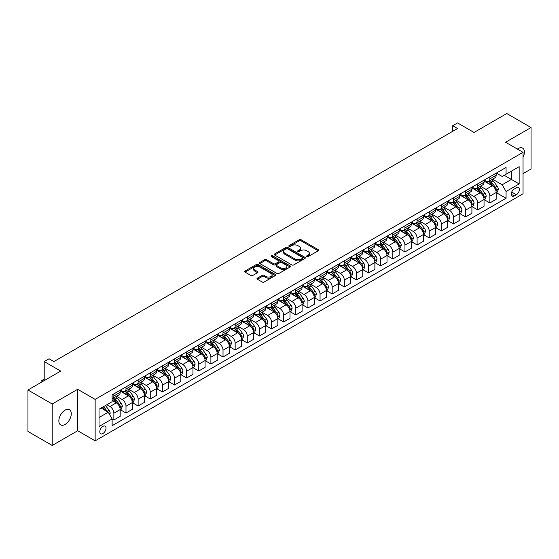 <?xml version="1.0" encoding="UTF-8"?>
<svg xmlns="http://www.w3.org/2000/svg" width="559" height="559" viewBox="0 0 559 559"><rect width="100%" height="100%" fill="white"/><g stroke="black" fill="none" stroke-linecap="round" stroke-linejoin="round"><path stroke-width="0.84" d="M306.793 256.602A0.943 0.545 0 0 0 308.128 256.602L318.246 250.76A1.349 0.776 0 0 0 318.637 250.208A1.349 0.776 0 0 0 318.246 249.663L301.105 239.762A1.349 0.776 0 0 0 299.198 239.762L289.08 245.604A0.943 0.545 0 0 0 288.8 245.988A0.943 0.545 0 0 0 289.08 246.379A0.943 0.545 0 0 0 290.414 246.379L291.721 245.618A4.311 2.488 0 0 1 297.814 245.618L299.247 246.442A4.311 2.488 0 0 1 300.504 248.203A4.311 2.488 0 0 1 299.247 249.964L297.933 250.718A0.943 0.545 0 0 0 297.661 251.103A0.943 0.545 0 0 0 297.933 251.487A0.943 0.545 0 0 0 299.268 251.487L300.581 250.732A4.311 2.488 0 0 1 306.674 250.732L308.1 251.557A4.311 2.488 0 0 1 309.365 253.318A4.311 2.488 0 0 1 308.1 255.079L306.793 255.833A0.943 0.545 0 0 0 306.514 256.218A0.943 0.545 0 0 0 306.793 256.602L306.793 255.833M65.061 424.477A8.783 5.073 120 0 0 70.804 416.741A8.783 5.073 120 0 0 69.456 409.705A8.783 5.073 120 0 0 65.061 410.138A8.783 5.073 120 0 0 59.324 417.873A8.783 5.073 120 0 0 60.672 424.917A8.783 5.073 120 0 0 65.061 424.477M523.042 157.372A8.783 5.073 120 0 0 522.581 148.093A8.783 5.073 120 0 0 518.193 148.526A8.783 5.073 120 0 0 517.375 149.064M102.905 433.553A4.388 2.536 120 0 0 105.777 429.682A4.388 2.536 120 0 0 105.099 426.168A4.388 2.536 120 0 0 102.905 426.384A4.388 2.536 120 0 0 100.04 430.255A4.388 2.536 120 0 0 100.711 433.77A4.388 2.536 120 0 0 102.905 433.553M257.385 278.144A1.349 0.776 0 0 0 256.993 278.696A1.349 0.776 0 0 0 257.385 279.241L262.199 282.022A1.349 0.776 0 0 0 264.1 282.022L275.342 275.531A1.349 0.776 0 0 0 275.734 274.986A1.349 0.776 0 0 0 275.342 274.434L258.195 264.533A1.349 0.776 0 0 0 256.288 264.533L245.052 271.024A1.349 0.776 0 0 0 244.66 271.576A1.349 0.776 0 0 0 245.052 272.121L250.865 275.475A1.349 0.776 0 0 0 252.766 275.475L257.573 272.701A1.349 0.776 0 0 0 257.972 272.149A1.349 0.776 0 0 0 257.573 271.604L254.694 269.941A3.606 2.082 0 0 1 253.639 268.467A3.606 2.082 0 0 1 255.861 266.545A3.606 2.082 0 0 1 259.788 266.999L271.08 273.512A3.606 2.082 0 0 1 272.135 274.986A3.606 2.082 0 0 1 269.906 276.908A3.606 2.082 0 0 1 265.979 276.453L264.1 275.37A1.349 0.776 0 0 0 262.199 275.37L257.385 278.144L257.385 279.241M523.042 173.625L531.05 169L531.05 127.543L506.789 113.54L474.046 132.448L457.548 122.924L452.699 125.726L457.548 128.528L53.909 361.568L49.052 358.766L44.203 361.568L44.203 380.616M52.211 404.003L52.211 445.46L77.68 430.751L77.68 389.302L52.211 404.003L27.95 390L60.7 371.092L44.203 361.568M77.68 389.302L95.142 399.385L523.042 152.334L523.042 193.791L95.142 440.834L95.142 399.385M531.05 127.543L505.581 142.252L523.042 152.334M291.819 264.924A1.349 0.776 0 0 0 293.72 264.924L304.962 258.433A1.349 0.776 0 0 0 305.354 257.881A1.349 0.776 0 0 0 304.962 257.336L287.815 247.434A1.349 0.776 0 0 0 285.908 247.434L274.672 253.926A1.349 0.776 0 0 0 274.28 254.471A1.349 0.776 0 0 0 274.672 255.023L291.819 264.924M271.765 256.805A0.943 0.545 0 0 1 272.722 256.937L272.722 255.819L290.149 265.881A1.349 0.776 0 0 1 290.547 266.433A1.349 0.776 0 0 1 290.149 266.985L278.913 273.47A1.349 0.776 0 0 1 277.005 273.47L259.865 263.575L264.673 260.815L264.673 259.697L259.865 262.471A1.349 0.776 0 0 0 259.467 263.023A1.349 0.776 0 0 0 259.865 263.575L259.865 262.471M264.673 260.815A1.349 0.776 0 0 1 266.58 260.815L266.58 259.697A1.349 0.776 0 0 0 264.673 259.697M266.58 259.697L273.533 263.708A1.349 0.776 0 0 0 275.433 263.708L278.627 261.871A1.349 0.776 0 0 0 279.018 261.319A1.349 0.776 0 0 0 278.627 260.767L271.388 256.588A0.943 0.545 0 0 1 271.108 256.204A0.943 0.545 0 0 1 271.695 255.701A0.943 0.545 0 0 1 272.722 255.819M52.211 445.46L27.95 431.457L27.95 390M516.348 187.796L514.217 189.026A4.255 2.453 120 0 0 511.436 192.778A4.255 2.453 120 0 0 512.086 196.188A4.255 2.453 120 0 0 514.217 195.971L516.348 194.742A4.255 2.453 120 0 0 519.129 190.996A4.255 2.453 120 0 0 518.479 187.586A4.255 2.453 120 0 0 516.348 187.796M496.315 173.087L502.185 176.476L506.063 174.24L506.063 167.462L112.121 394.899L112.121 401.676L99.027 409.244L99.027 426.496L112.121 418.936L112.121 425.713L506.063 198.27L506.063 191.492L502.185 184.77L492.535 179.201M506.063 174.24L519.164 166.673L519.164 183.932L506.063 191.492M77.68 430.751L95.142 440.834M452.699 125.726L452.699 131.33M504.218 175.302L511.401 179.446L511.401 171.159L519.164 166.673M502.185 184.77L511.401 179.446L519.164 183.932M99.027 417.531L108.243 412.214L101.06 408.063M112.121 418.991L113.868 419.998L113.868 413.22A5.492 3.172 -120 0 0 109.99 406.498L106.881 404.702M113.868 419.998L120.178 416.357L120.178 409.579A5.492 3.172 -120 0 0 116.293 402.857L112.121 400.447M120.325 409.719L125.999 412.996L125.999 406.218A5.492 3.172 -120 0 0 122.121 399.496L116.545 396.275M125.999 412.996L132.308 409.356L132.308 402.578A5.492 3.172 -120 0 0 128.423 395.856L120.178 391.09M132.448 402.718L138.129 405.995L138.129 399.217A5.492 3.172 -120 0 0 134.244 392.495L128.675 389.274M138.129 405.995L144.432 402.354L144.432 395.576A5.492 3.172 -120 0 0 140.554 388.847L132.308 384.089M144.578 395.716L150.259 398.993L150.259 392.208A5.492 3.172 -120 0 0 146.374 385.486L140.805 382.272M150.259 398.993L156.562 395.346L156.562 388.568A5.492 3.172 -120 0 0 152.684 381.846L144.432 377.087M156.709 388.708L162.383 391.985L162.383 385.207A5.492 3.172 -120 0 0 158.504 378.485L152.928 375.271M162.383 391.985L168.692 388.344L168.692 381.566A5.492 3.172 -120 0 0 164.807 374.844L156.562 370.086M168.839 381.706L174.513 384.983L174.513 378.205A5.492 3.172 -120 0 0 170.635 371.483L165.059 368.269M174.513 384.983L180.823 381.343L180.823 374.565A5.492 3.172 -120 0 0 176.937 367.843L168.692 363.084M180.969 374.705L186.643 377.982L186.643 371.204A5.492 3.172 -120 0 0 182.758 364.482L177.189 361.268M186.643 377.982L192.953 374.341L192.953 367.563A5.492 3.172 -120 0 0 189.068 360.841L180.823 356.076M193.093 367.703L198.773 370.98L198.773 364.202A5.492 3.172 -120 0 0 194.888 357.481L189.319 354.259M198.773 370.98L205.076 367.34L205.076 360.562A5.492 3.172 -120 0 0 201.198 353.84L192.953 349.075M205.223 360.702L210.897 363.979L210.897 357.201A5.492 3.172 -120 0 0 207.019 350.479L201.443 347.258M210.897 363.979L217.206 360.338L217.206 353.561A5.492 3.172 -120 0 0 213.328 346.839L205.076 342.073M217.353 353.7L223.027 356.977L223.027 350.2A5.492 3.172 -120 0 0 219.149 343.478L213.573 340.256M223.027 356.977L229.337 353.337L229.337 346.559A5.492 3.172 -120 0 0 225.452 339.83L217.206 335.072M229.483 346.699L235.157 349.976L235.157 343.191A5.492 3.172 -120 0 0 231.279 336.469L225.703 333.255M235.157 349.976L241.467 346.328L241.467 339.551A5.492 3.172 -120 0 0 237.582 332.829L229.337 328.07M241.607 339.69L247.288 342.967L247.288 336.19A5.492 3.172 -120 0 0 243.403 329.468L237.834 326.253M247.288 342.967L253.59 339.327L253.59 332.549A5.492 3.172 -120 0 0 249.712 325.827L241.467 321.069M253.737 332.689L259.418 335.966L259.418 329.188A5.492 3.172 -120 0 0 255.533 322.466L249.964 319.252M259.418 335.966L265.721 332.326L265.721 325.548A5.492 3.172 -120 0 0 261.843 318.826L253.59 314.067M265.867 325.687L271.541 328.965L271.541 322.187A5.492 3.172 -120 0 0 267.663 315.465L262.087 312.25M271.541 328.965L277.851 325.324L277.851 318.546A5.492 3.172 -120 0 0 273.966 311.824L265.721 307.059M277.998 318.686L283.672 321.963L283.672 315.185A5.492 3.172 -120 0 0 279.793 308.463L274.217 305.242M283.672 321.963L289.981 318.323L289.981 311.545A5.492 3.172 -120 0 0 286.096 304.823L277.851 300.057M290.128 311.684L295.802 314.962L295.802 308.184A5.492 3.172 -120 0 0 291.917 301.462L286.348 298.24M295.802 314.962L302.105 311.321L302.105 304.543A5.492 3.172 -120 0 0 298.226 297.821L289.981 293.056M302.251 304.683L307.932 307.96L307.932 301.182A5.492 3.172 -120 0 0 304.047 294.46L298.478 291.239M307.932 307.96L314.235 304.32L314.235 297.542A5.492 3.172 -120 0 0 310.357 290.813L302.105 286.054M314.382 297.681L320.055 300.959L320.055 294.181A5.492 3.172 -120 0 0 316.177 287.452L310.601 284.238M320.055 300.959L326.365 297.311L326.365 290.533A5.492 3.172 -120 0 0 322.487 283.811L314.235 279.053M326.512 290.673L332.186 293.95L332.186 287.172A5.492 3.172 -120 0 0 328.308 280.45L322.732 277.236M332.186 293.95L338.495 290.31L338.495 283.532A5.492 3.172 -120 0 0 334.61 276.81L326.365 272.051M338.642 283.672L344.316 286.949L344.316 280.171A5.492 3.172 -120 0 0 340.438 273.449L334.862 270.235M344.316 286.949L350.626 283.308L350.626 276.53A5.492 3.172 -120 0 0 346.741 269.808L338.495 265.05M350.766 276.67L356.446 279.947L356.446 273.169A5.492 3.172 -120 0 0 352.561 266.447L346.992 263.233M356.446 279.947L362.749 276.307L362.749 269.529A5.492 3.172 -120 0 0 358.871 262.807L350.626 258.041M362.896 269.669L368.577 272.946L368.577 266.168A5.492 3.172 -120 0 0 364.692 259.446L359.123 256.225M368.577 272.946L374.879 269.305L374.879 262.527A5.492 3.172 -120 0 0 371.001 255.805L362.749 251.04M375.026 262.667L380.7 265.944L380.7 259.166A5.492 3.172 -120 0 0 376.822 252.444L371.246 249.223M380.7 265.944L387.01 262.304L387.01 255.526A5.492 3.172 -120 0 0 383.125 248.804L374.879 244.038M387.156 255.666L392.83 258.943L392.83 252.165A5.492 3.172 -120 0 0 388.952 245.443L383.376 242.222M392.83 258.943L399.14 255.302L399.14 248.524A5.492 3.172 -120 0 0 395.255 241.795L387.01 237.037M399.287 248.664L404.961 251.941L404.961 245.163A5.492 3.172 -120 0 0 401.076 238.434L395.506 235.22M404.961 251.941L411.263 248.294L411.263 241.516A5.492 3.172 -120 0 0 407.385 234.794L399.14 230.035M411.41 241.656L417.091 244.933L417.091 238.155A5.492 3.172 -120 0 0 413.206 231.433L407.637 228.219M417.091 244.933L423.394 241.292L423.394 234.514A5.492 3.172 -120 0 0 419.516 227.792L411.263 223.034M423.54 234.654L429.214 237.931L429.214 231.153A5.492 3.172 -120 0 0 425.336 224.432L419.76 221.217M429.214 237.931L435.524 234.291L435.524 227.513A5.492 3.172 -120 0 0 431.646 220.791L423.394 216.033M435.671 227.653L441.344 230.93L441.344 224.152A5.492 3.172 -120 0 0 437.466 217.43L431.89 214.216M441.344 230.93L447.654 227.289L447.654 220.512A5.492 3.172 -120 0 0 443.769 213.79L435.524 209.024M447.801 220.651L453.475 223.928L453.475 217.151A5.492 3.172 -120 0 0 449.597 210.429L444.021 207.207M453.475 223.928L459.784 220.288L459.784 213.51A5.492 3.172 -120 0 0 455.899 206.788L447.654 202.023M459.924 213.65L465.605 216.927L465.605 210.149A5.492 3.172 -120 0 0 461.72 203.427L456.151 200.206M465.605 216.927L471.908 213.286L471.908 206.509A5.492 3.172 -120 0 0 468.03 199.787L459.784 195.021M472.055 206.648L477.735 209.925L477.735 203.148A5.492 3.172 -120 0 0 473.85 196.426L468.281 193.204M477.735 209.925L484.038 206.285L484.038 199.507A5.492 3.172 -120 0 0 480.16 192.778L471.908 188.02M484.185 199.647L489.859 202.924L489.859 196.146A5.492 3.172 -120 0 0 485.981 189.417L480.405 186.203M489.859 202.924L496.168 199.283L496.168 192.499A5.492 3.172 -120 0 0 492.283 185.777L484.038 181.018M484.185 180.096L485.981 181.13A5.492 3.172 -120 0 0 488.727 181.402A5.492 3.172 -120 0 0 489.859 178.887L489.859 176.819M472.055 187.097L473.85 188.131A5.492 3.172 -120 0 0 476.596 188.404A5.492 3.172 -120 0 0 477.735 185.888L477.735 183.82M459.924 194.099L461.72 195.133A5.492 3.172 -120 0 0 464.466 195.405A5.492 3.172 -120 0 0 465.605 192.89L465.605 190.822M447.801 201.1L449.597 202.134A5.492 3.172 -120 0 0 452.336 202.407A5.492 3.172 -120 0 0 453.475 199.898L453.475 197.823M435.671 208.102L437.466 209.136A5.492 3.172 -120 0 0 440.212 209.408A5.492 3.172 -120 0 0 441.344 206.9L441.344 204.825M423.54 215.103L425.336 216.144A5.492 3.172 -120 0 0 428.082 216.417A5.492 3.172 -120 0 0 429.214 213.901L429.214 211.826M411.41 222.105L413.206 223.146A5.492 3.172 -120 0 0 415.952 223.418A5.492 3.172 -120 0 0 417.091 220.903L417.091 218.828M399.287 229.113L401.076 230.147A5.492 3.172 -120 0 0 403.822 230.42A5.492 3.172 -120 0 0 404.961 227.904L404.961 225.836M387.156 236.115L388.952 237.149A5.492 3.172 -120 0 0 391.691 237.421A5.492 3.172 -120 0 0 392.83 234.906L392.83 232.837M375.026 243.116L376.822 244.15A5.492 3.172 -120 0 0 379.568 244.423A5.492 3.172 -120 0 0 380.7 241.907L380.7 239.839M362.896 250.118L364.692 251.152A5.492 3.172 -120 0 0 367.438 251.424A5.492 3.172 -120 0 0 368.577 248.916L368.577 246.84M350.766 257.119L352.561 258.153A5.492 3.172 -120 0 0 355.307 258.426A5.492 3.172 -120 0 0 356.446 255.917L356.446 253.842M338.642 264.121L340.438 265.162A5.492 3.172 -120 0 0 343.177 265.434A5.492 3.172 -120 0 0 344.316 262.919L344.316 260.843M326.512 271.122L328.308 272.163A5.492 3.172 -120 0 0 331.054 272.436A5.492 3.172 -120 0 0 332.186 269.92L332.186 267.845M314.382 278.13L316.177 279.165A5.492 3.172 -120 0 0 318.923 279.437A5.492 3.172 -120 0 0 320.055 276.922L320.055 274.853M302.251 285.132L304.047 286.166A5.492 3.172 -120 0 0 306.793 286.439A5.492 3.172 -120 0 0 307.932 283.923L307.932 281.855M290.128 292.133L291.917 293.168A5.492 3.172 -120 0 0 294.663 293.44A5.492 3.172 -120 0 0 295.802 290.925L295.802 288.856M277.998 299.135L279.793 300.169A5.492 3.172 -120 0 0 282.533 300.442A5.492 3.172 -120 0 0 283.672 297.933L283.672 295.858M265.867 306.136L267.663 307.171A5.492 3.172 -120 0 0 270.409 307.443A5.492 3.172 -120 0 0 271.541 304.934L271.541 302.859M253.737 313.138L255.533 314.179A5.492 3.172 -120 0 0 258.279 314.444A5.492 3.172 -120 0 0 259.418 311.936L259.418 309.861M241.607 320.139L243.403 321.18A5.492 3.172 -120 0 0 246.149 321.453A5.492 3.172 -120 0 0 247.288 318.937L247.288 316.862M229.483 327.148L231.279 328.182A5.492 3.172 -120 0 0 234.018 328.454A5.492 3.172 -120 0 0 235.157 325.939L235.157 323.871M217.353 334.149L219.149 335.183A5.492 3.172 -120 0 0 221.895 335.456A5.492 3.172 -120 0 0 223.027 332.94L223.027 330.872M205.223 341.151L207.019 342.185A5.492 3.172 -120 0 0 209.765 342.457A5.492 3.172 -120 0 0 210.897 339.942L210.897 337.874M193.093 348.152L194.888 349.186A5.492 3.172 -120 0 0 197.634 349.459A5.492 3.172 -120 0 0 198.773 346.95L198.773 344.875M180.969 355.154L182.758 356.188A5.492 3.172 -120 0 0 185.504 356.46A5.492 3.172 -120 0 0 186.643 353.952L186.643 351.877M168.839 362.155L170.635 363.196A5.492 3.172 -120 0 0 173.374 363.462A5.492 3.172 -120 0 0 174.513 360.953L174.513 358.878M156.709 369.157L158.504 370.198A5.492 3.172 -120 0 0 161.251 370.47A5.492 3.172 -120 0 0 162.383 367.955L162.383 365.879M144.578 376.165L146.374 377.199A5.492 3.172 -120 0 0 149.12 377.472A5.492 3.172 -120 0 0 150.259 374.956L150.259 372.888M132.448 383.167L134.244 384.201A5.492 3.172 -120 0 0 136.99 384.473A5.492 3.172 -120 0 0 138.129 381.958L138.129 379.889M120.325 390.168L122.121 391.202A5.492 3.172 -120 0 0 124.86 391.475A5.492 3.172 -120 0 0 125.999 388.959L125.999 386.891M496.315 192.638L506.063 198.27M488.727 181.402L495.029 177.762A5.492 3.172 -120 0 0 496.168 175.246L496.168 173.171M476.596 188.404L482.899 184.763A5.492 3.172 -120 0 0 484.038 182.248L484.038 180.18M464.466 195.405L470.776 191.765A5.492 3.172 -120 0 0 471.908 189.249L471.908 187.181M452.336 202.407L458.646 198.766A5.492 3.172 -120 0 0 459.784 196.258L459.784 194.183M440.212 209.408L446.515 205.768A5.492 3.172 -120 0 0 447.654 203.259L447.654 201.184M428.082 216.417L434.385 212.769A5.492 3.172 -120 0 0 435.524 210.261L435.524 208.186M415.952 223.418L422.262 219.778A5.492 3.172 -120 0 0 423.394 217.262L423.394 215.187M403.822 230.42L410.131 226.779A5.492 3.172 -120 0 0 411.263 224.264L411.263 222.189M391.691 237.421L398.001 233.781A5.492 3.172 -120 0 0 399.14 231.265L399.14 229.197M379.568 244.423L385.871 240.782A5.492 3.172 -120 0 0 387.01 238.267L387.01 236.198M367.438 251.424L373.74 247.784A5.492 3.172 -120 0 0 374.879 245.275L374.879 243.2M355.307 258.426L361.617 254.785A5.492 3.172 -120 0 0 362.749 252.277L362.749 250.201M343.177 265.434L349.487 261.787A5.492 3.172 -120 0 0 350.626 259.278L350.626 257.203M331.054 272.436L337.356 268.795A5.492 3.172 -120 0 0 338.495 266.28L338.495 264.204M318.923 279.437L325.226 275.797A5.492 3.172 -120 0 0 326.365 273.281L326.365 271.206M306.793 286.439L313.103 282.798A5.492 3.172 -120 0 0 314.235 280.283L314.235 278.214M294.663 293.44L300.973 289.8A5.492 3.172 -120 0 0 302.105 287.284L302.105 285.216M282.533 300.442L288.842 296.801A5.492 3.172 -120 0 0 289.981 294.293L289.981 292.217M270.409 307.443L276.712 303.803A5.492 3.172 -120 0 0 277.851 301.294L277.851 299.219M258.279 314.444L264.582 310.804A5.492 3.172 -120 0 0 265.721 308.295L265.721 306.22M246.149 321.453L252.458 317.812A5.492 3.172 -120 0 0 253.59 315.297L253.59 313.222M234.018 328.454L240.328 324.814A5.492 3.172 -120 0 0 241.467 322.298L241.467 320.223M221.895 335.456L228.198 331.815A5.492 3.172 -120 0 0 229.337 329.3L229.337 327.232M209.765 342.457L216.067 338.817A5.492 3.172 -120 0 0 217.206 336.301L217.206 334.233M197.634 349.459L203.944 345.818A5.492 3.172 -120 0 0 205.076 343.303L205.076 341.235M185.504 356.46L191.814 352.82A5.492 3.172 -120 0 0 192.953 350.311L192.953 348.236M173.374 363.462L179.684 359.821A5.492 3.172 -120 0 0 180.823 357.313L180.823 355.238M161.251 370.47L167.553 366.83A5.492 3.172 -120 0 0 168.692 364.314L168.692 362.239M149.12 377.472L155.423 373.831A5.492 3.172 -120 0 0 156.562 371.316L156.562 369.24M136.99 384.473L143.3 380.833A5.492 3.172 -120 0 0 144.432 378.317L144.432 376.249M124.86 391.475L131.169 387.834A5.492 3.172 -120 0 0 132.308 385.319L132.308 383.25M112.121 398.7A5.492 3.172 -120 0 0 112.736 398.476L119.039 394.836A5.492 3.172 -120 0 0 120.178 392.32L120.178 390.252M112.736 398.476A5.492 3.172 -120 0 0 113.868 395.968L113.868 393.892M108.243 412.214L112.121 418.936M307.171 256.735L308.1 256.197A4.311 2.488 0 0 0 309.365 254.436L309.365 253.318M300.504 248.203L300.504 249.328A4.311 2.488 0 0 1 299.247 251.082L298.31 251.62M318.225 250.774L301.105 240.887A1.349 0.776 0 0 0 299.198 240.887L289.457 246.512M304.941 258.44L287.815 248.552A1.349 0.776 0 0 0 285.908 248.552L274.693 255.037M302.58 258.265A0.943 0.545 0 0 0 302.852 257.881A0.943 0.545 0 0 0 302.58 257.496L287.529 248.811A0.943 0.545 0 0 0 286.194 248.811L284.817 249.607A4.311 2.488 0 0 0 283.553 251.368A4.311 2.488 0 0 0 284.817 253.129L295.103 259.062A4.311 2.488 0 0 0 301.196 259.062L302.58 258.265L302.58 259.39A0.943 0.545 0 0 0 302.852 259.006L302.852 257.881M283.553 251.368L283.553 252.486A4.311 2.488 0 0 0 284.817 254.247L284.817 253.129M302.58 259.39L301.196 260.187A4.311 2.488 0 0 1 295.103 260.187L284.817 254.247M266.58 260.815L273.533 264.833A1.349 0.776 0 0 0 275.433 264.833L278.627 262.989A1.349 0.776 0 0 0 279.018 262.437L279.018 261.319M272.722 256.937L290.128 266.992M280.744 267.873A3.606 2.082 0 0 0 284.671 268.327A3.606 2.082 0 0 0 286.893 266.405A3.606 2.082 0 0 0 285.838 264.931L281.862 262.639A1.349 0.776 0 0 0 279.961 262.639L276.768 264.484A1.349 0.776 0 0 0 276.377 265.029A1.349 0.776 0 0 0 276.768 265.581L280.744 267.873L280.744 268.998A3.606 2.082 0 0 0 284.671 269.445A3.606 2.082 0 0 0 286.893 267.523L286.893 266.405M276.377 265.029L276.377 266.154A1.349 0.776 0 0 0 276.768 266.699L276.768 265.581M280.744 268.998L276.768 266.699M272.135 274.986L272.135 276.104A3.606 2.082 0 0 1 269.906 278.026A3.606 2.082 0 0 1 265.979 277.571L264.1 276.488A1.349 0.776 0 0 0 262.199 276.488L257.406 279.255M253.639 268.467L253.639 269.585A3.606 2.082 0 0 0 254.694 271.059L254.694 269.941M257.559 272.715L254.694 271.059M275.321 275.545L258.195 265.658A1.349 0.776 0 0 0 256.288 265.658L245.073 272.135M496.168 192.722L497.335 192.051L498.3 189.249A3.634 2.096 -120 0 0 497.14 186.154L493.178 180.864A10.495 6.058 -120 0 0 492.032 179.495M488.091 183.352A10.495 6.058 -120 0 0 485.939 181.109M495.833 190.5L496.336 189.41A3.634 2.096 -120 0 0 495.295 187.223L491.333 181.927A10.495 6.058 -120 0 0 490.187 180.557M489.209 181.123A8.713 5.031 60 0 1 490.641 182.744L493.995 187.223M489.02 181.228A10.495 6.058 60 0 1 490.166 182.597L492.807 186.119M484.038 199.731L485.205 199.053L486.176 196.258A3.634 2.096 -120 0 0 485.009 193.155L481.047 187.866A10.495 6.058 -120 0 0 479.901 186.496M475.961 190.36A10.495 6.058 -120 0 0 473.808 188.11M483.71 197.502L484.213 196.412A3.634 2.096 -120 0 0 483.172 194.225L479.203 188.928A10.495 6.058 -120 0 0 478.057 187.558M477.086 188.124A8.713 5.031 60 0 1 478.511 189.746L481.865 194.225M476.897 188.229A10.495 6.058 60 0 1 478.043 189.606L480.677 193.121M471.908 206.732L473.075 206.061L474.046 203.259A3.634 2.096 -120 0 0 472.886 200.164L468.917 194.867A10.495 6.058 -120 0 0 467.771 193.498M463.83 197.362A10.495 6.058 -120 0 0 461.685 195.112M471.579 204.503L472.082 203.413A3.634 2.096 -120 0 0 471.041 201.226L467.072 195.929A10.495 6.058 -120 0 0 465.933 194.56M464.955 195.126A8.713 5.031 60 0 1 466.381 196.754L469.742 201.233M464.767 195.231A10.495 6.058 60 0 1 465.913 196.607L468.547 200.122M459.784 213.734L460.944 213.063L461.916 210.261A3.634 2.096 -120 0 0 460.756 207.165L456.794 201.869A10.495 6.058 -120 0 0 455.648 200.499M451.7 204.363A10.495 6.058 -120 0 0 449.555 202.113M459.449 211.505L459.952 210.415A3.634 2.096 -120 0 0 458.911 208.227L454.949 202.938A10.495 6.058 -120 0 0 453.803 201.561M452.825 202.127A8.713 5.031 60 0 1 454.257 203.756L457.611 208.234M452.636 202.232A10.495 6.058 60 0 1 453.782 203.609L456.417 207.123M447.654 220.735L448.814 220.064L449.785 217.262A3.634 2.096 -120 0 0 448.625 214.167L444.664 208.87A10.495 6.058 -120 0 0 443.518 207.501M439.577 211.365A10.495 6.058 -120 0 0 437.424 209.115M447.319 218.506L447.822 217.416A3.634 2.096 -120 0 0 446.781 215.229L442.819 209.939A10.495 6.058 -120 0 0 441.673 208.563M440.695 209.129A8.713 5.031 60 0 1 442.127 210.757L445.481 215.236M440.506 209.241A10.495 6.058 60 0 1 441.652 210.61L444.293 214.125M435.524 227.737L436.691 227.066L437.655 224.264A3.634 2.096 -120 0 0 436.495 221.168L432.533 215.879A10.495 6.058 -120 0 0 431.387 214.502M427.446 218.366A10.495 6.058 -120 0 0 425.294 216.116M435.195 225.508L435.699 224.418A3.634 2.096 -120 0 0 434.657 222.23L430.689 216.941A10.495 6.058 -120 0 0 429.543 215.571M428.564 216.13A8.713 5.031 60 0 1 429.997 217.758L433.351 222.237M428.383 216.242A10.495 6.058 60 0 1 429.529 217.612L432.163 221.133M423.394 234.738L424.56 234.067L425.532 231.265A3.634 2.096 -120 0 0 424.372 228.17L420.403 222.88A10.495 6.058 -120 0 0 419.257 221.504M415.316 225.368A10.495 6.058 -120 0 0 413.164 223.118M423.065 232.516L423.568 231.419A3.634 2.096 -120 0 0 422.527 229.232L418.558 223.942A10.495 6.058 -120 0 0 417.412 222.573M416.441 223.132A8.713 5.031 60 0 1 417.866 224.76L421.227 229.239M416.252 223.244A10.495 6.058 60 0 1 417.398 224.613L420.033 228.135M411.263 241.74L412.43 241.069L413.401 238.267A3.634 2.096 -120 0 0 412.242 235.171L408.273 229.882A10.495 6.058 -120 0 0 407.134 228.512M403.186 232.369A10.495 6.058 -120 0 0 401.041 230.126M410.935 239.518L411.438 238.427A3.634 2.096 -120 0 0 410.397 236.24L406.435 230.944A10.495 6.058 -120 0 0 405.289 229.574M404.311 230.14A8.713 5.031 60 0 1 405.743 231.761L409.097 236.24M404.122 230.245A10.495 6.058 60 0 1 405.268 231.615L407.902 235.136M399.14 248.748L400.3 248.07L401.271 245.275A3.634 2.096 -120 0 0 400.111 242.173L396.149 236.883A10.495 6.058 -120 0 0 395.003 235.514M391.055 239.378A10.495 6.058 -120 0 0 388.91 237.128M398.805 246.519L399.308 245.429A3.634 2.096 -120 0 0 398.267 243.242L394.305 237.945A10.495 6.058 -120 0 0 393.159 236.576M392.18 237.142A8.713 5.031 60 0 1 393.613 238.763L396.967 243.242M391.992 237.247A10.495 6.058 60 0 1 393.138 238.623L395.772 242.138M387.01 255.749L388.177 255.079L389.141 252.277A3.634 2.096 -120 0 0 387.981 249.181L384.019 243.885A10.495 6.058 -120 0 0 382.873 242.515M378.932 246.379A10.495 6.058 -120 0 0 376.78 244.129M386.681 253.52L387.177 252.43A3.634 2.096 -120 0 0 386.136 250.243L382.174 244.947A10.495 6.058 -120 0 0 381.028 243.577M380.05 244.143A8.713 5.031 60 0 1 381.483 245.771L384.837 250.25M379.868 244.248A10.495 6.058 60 0 1 381.007 245.625L383.649 249.139M374.879 262.751L376.046 262.08L377.018 259.278A3.634 2.096 -120 0 0 375.858 256.183L371.889 250.886A10.495 6.058 -120 0 0 370.743 249.517M366.802 253.381A10.495 6.058 -120 0 0 364.65 251.131M374.551 260.522L375.054 259.432A3.634 2.096 -120 0 0 374.013 257.245L370.044 251.955A10.495 6.058 -120 0 0 368.898 250.579M367.927 251.145A8.713 5.031 60 0 1 369.352 252.773L372.706 257.252M367.738 251.25A10.495 6.058 60 0 1 368.884 252.626L371.518 256.141M362.749 269.752L363.916 269.082L364.887 266.28A3.634 2.096 -120 0 0 363.727 263.184L359.758 257.888A10.495 6.058 -120 0 0 358.612 256.518M354.672 260.382A10.495 6.058 -120 0 0 352.526 258.132M362.421 267.523L362.924 266.433A3.634 2.096 -120 0 0 361.883 264.246L357.921 258.957A10.495 6.058 -120 0 0 356.775 257.58M355.797 258.146A8.713 5.031 60 0 1 357.222 259.774L360.583 264.253M355.608 258.258A10.495 6.058 60 0 1 356.754 259.628L359.388 263.142M350.626 276.754L351.786 276.083L352.757 273.281A3.634 2.096 -120 0 0 351.597 270.186L347.635 264.896A10.495 6.058 -120 0 0 346.489 263.52M342.541 267.384A10.495 6.058 -120 0 0 340.396 265.134M350.29 274.525L350.793 273.435A3.634 2.096 -120 0 0 349.752 271.248L345.79 265.958A10.495 6.058 -120 0 0 344.644 264.589M343.666 265.148A8.713 5.031 60 0 1 345.099 266.776L348.453 271.255M343.478 265.259A10.495 6.058 60 0 1 344.623 266.629L347.258 270.151M338.495 283.755L339.655 283.085L340.627 280.283A3.634 2.096 -120 0 0 339.467 277.187L335.505 271.898A10.495 6.058 -120 0 0 334.359 270.521M330.418 274.385A10.495 6.058 -120 0 0 328.266 272.135M338.16 281.533L338.663 280.436A3.634 2.096 -120 0 0 337.622 278.249L333.66 272.96A10.495 6.058 -120 0 0 332.514 271.59M331.536 272.149A8.713 5.031 60 0 1 332.968 273.777L336.322 278.256M331.347 272.261A10.495 6.058 60 0 1 332.493 273.63L335.134 277.152M326.365 290.757L327.532 290.086L328.496 287.284A3.634 2.096 -120 0 0 327.336 284.189L323.375 278.899A10.495 6.058 -120 0 0 322.229 277.53M318.288 281.387A10.495 6.058 -120 0 0 316.135 279.144M326.037 288.535L326.54 287.445A3.634 2.096 -120 0 0 325.499 285.258L321.53 279.961A10.495 6.058 -120 0 0 320.384 278.592M319.406 279.158A8.713 5.031 60 0 1 320.838 280.779L324.192 285.258M319.224 279.262A10.495 6.058 60 0 1 320.37 280.632L323.004 284.154M314.235 297.765L315.402 297.088L316.373 294.293A3.634 2.096 -120 0 0 315.213 291.19L311.244 285.901A10.495 6.058 -120 0 0 310.098 284.531M306.157 288.395A10.495 6.058 -120 0 0 304.005 286.145M313.906 295.536L314.41 294.446A3.634 2.096 -120 0 0 313.368 292.259L309.4 286.963A10.495 6.058 -120 0 0 308.254 285.593M307.282 286.159A8.713 5.031 60 0 1 308.708 287.78L312.069 292.259M307.094 286.264A10.495 6.058 60 0 1 308.24 287.633L310.874 291.155M302.105 304.767L303.271 304.096L304.243 301.294A3.634 2.096 -120 0 0 303.083 298.199L299.114 292.902A10.495 6.058 -120 0 0 297.975 291.532M294.027 295.397A10.495 6.058 -120 0 0 291.882 293.147M301.776 302.538L302.279 301.448A3.634 2.096 -120 0 0 301.238 299.261L297.276 293.964A10.495 6.058 -120 0 0 296.13 292.595M295.152 293.161A8.713 5.031 60 0 1 296.584 294.789L299.938 299.268M294.963 293.265A10.495 6.058 60 0 1 296.109 294.642L298.744 298.157M289.981 311.768L291.141 311.097L292.112 308.295A3.634 2.096 -120 0 0 290.953 305.2L286.991 299.904A10.495 6.058 -120 0 0 285.845 298.534M281.897 302.398A10.495 6.058 -120 0 0 279.752 300.148M289.646 309.539L290.149 308.449A3.634 2.096 -120 0 0 289.108 306.262L285.146 300.973A10.495 6.058 -120 0 0 284 299.596M283.022 300.162A8.713 5.031 60 0 1 284.454 301.79L287.808 306.269M282.833 300.267A10.495 6.058 60 0 1 283.979 301.643L286.613 305.158M277.851 318.77L279.018 318.099L279.982 315.297A3.634 2.096 -120 0 0 278.822 312.202L274.86 306.905A10.495 6.058 -120 0 0 273.714 305.535M269.773 309.4A10.495 6.058 -120 0 0 267.621 307.15M277.523 316.541L278.019 315.451A3.634 2.096 -120 0 0 276.978 313.264L273.016 307.974A10.495 6.058 -120 0 0 271.87 306.598M270.891 307.164A8.713 5.031 60 0 1 272.324 308.792L275.678 313.271M270.71 307.275A10.495 6.058 60 0 1 271.849 308.645L274.49 312.16M265.721 325.771L266.888 325.1L267.859 322.298A3.634 2.096 -120 0 0 266.699 319.203L262.73 313.913A10.495 6.058 -120 0 0 261.584 312.537M257.643 316.401A10.495 6.058 -120 0 0 255.491 314.151M265.392 323.542L265.895 322.452A3.634 2.096 -120 0 0 264.854 320.265L260.885 314.976A10.495 6.058 -120 0 0 259.739 313.606M258.768 314.165A8.713 5.031 60 0 1 260.194 315.793L263.548 320.272M258.579 314.277A10.495 6.058 60 0 1 259.725 315.646L262.36 319.168M253.59 332.773L254.757 332.102L255.729 329.3A3.634 2.096 -120 0 0 254.569 326.204L250.6 320.915A10.495 6.058 -120 0 0 249.454 319.538M245.513 323.402A10.495 6.058 -120 0 0 243.368 321.152M253.262 330.551L253.765 329.454A3.634 2.096 -120 0 0 252.724 327.267L248.762 321.977A10.495 6.058 -120 0 0 247.616 320.607M246.638 321.166A8.713 5.031 60 0 1 248.07 322.795L251.424 327.274M246.449 321.278A10.495 6.058 60 0 1 247.595 322.648L250.229 326.17M241.467 339.774L242.627 339.103L243.598 336.301A3.634 2.096 -120 0 0 242.438 333.206L238.476 327.916A10.495 6.058 -120 0 0 237.33 326.54M233.382 330.404A10.495 6.058 -120 0 0 231.237 328.161M241.132 337.552L241.635 336.462A3.634 2.096 -120 0 0 240.594 334.275L236.632 328.978A10.495 6.058 -120 0 0 235.486 327.609M234.507 328.175A8.713 5.031 60 0 1 235.94 329.796L239.294 334.275M234.319 328.28A10.495 6.058 60 0 1 235.465 329.649L238.099 333.171M229.337 346.783L230.497 346.105L231.468 343.303A3.634 2.096 -120 0 0 230.308 340.207L226.346 334.918A10.495 6.058 -120 0 0 225.2 333.548M221.259 337.412A10.495 6.058 -120 0 0 219.107 335.162M229.001 344.554L229.504 343.464A3.634 2.096 -120 0 0 228.463 341.276L224.501 335.98A10.495 6.058 -120 0 0 223.355 334.61M222.377 335.176A8.713 5.031 60 0 1 223.81 336.798L227.164 341.276M222.189 335.281A10.495 6.058 60 0 1 223.334 336.651L225.976 340.172M217.206 353.784L218.373 353.113L219.338 350.311A3.634 2.096 -120 0 0 218.178 347.209L214.216 341.919A10.495 6.058 -120 0 0 213.07 340.55M209.129 344.414A10.495 6.058 -120 0 0 206.977 342.164M216.878 351.555L217.381 350.465A3.634 2.096 -120 0 0 216.34 348.278L212.371 342.981A10.495 6.058 -120 0 0 211.225 341.612M210.247 342.178A8.713 5.031 60 0 1 211.679 343.806L215.033 348.278M210.065 342.283A10.495 6.058 60 0 1 211.211 343.659L213.845 347.174M205.076 360.786L206.243 360.115L207.214 357.313A3.634 2.096 -120 0 0 206.054 354.217L202.085 348.921A10.495 6.058 -120 0 0 200.94 347.551M196.999 351.415A10.495 6.058 -120 0 0 194.846 349.165M204.748 358.557L205.251 357.467A3.634 2.096 -120 0 0 204.21 355.279L200.241 349.99A10.495 6.058 -120 0 0 199.095 348.613M198.124 349.179A8.713 5.031 60 0 1 199.549 350.807L202.91 355.286M197.935 349.284A10.495 6.058 60 0 1 199.081 350.661L201.715 354.175M192.953 367.787L194.113 367.116L195.084 364.314A3.634 2.096 -120 0 0 193.924 361.219L189.955 355.922A10.495 6.058 -120 0 0 188.816 354.553M184.868 358.417A10.495 6.058 -120 0 0 182.723 356.167M192.617 365.558L193.121 364.468A3.634 2.096 -120 0 0 192.079 362.281L188.117 356.991A10.495 6.058 -120 0 0 186.972 355.615M185.993 356.181A8.713 5.031 60 0 1 187.426 357.809L190.78 362.288M185.805 356.293A10.495 6.058 60 0 1 186.951 357.662L189.585 361.177M180.823 374.789L181.982 374.118L182.954 371.316A3.634 2.096 -120 0 0 181.794 368.22L177.832 362.931A10.495 6.058 -120 0 0 176.686 361.554M172.738 365.418A10.495 6.058 -120 0 0 170.593 363.168M180.487 372.56L180.99 371.469A3.634 2.096 -120 0 0 179.949 369.282L175.987 363.993A10.495 6.058 -120 0 0 174.841 362.623M173.863 363.182A8.713 5.031 60 0 1 175.295 364.81L178.649 369.289M173.674 363.294A10.495 6.058 60 0 1 174.82 364.664L177.455 368.185M168.692 381.79L169.859 381.119L170.823 378.317A3.634 2.096 -120 0 0 169.663 375.222L165.702 369.932A10.495 6.058 -120 0 0 164.556 368.556M160.615 372.42A10.495 6.058 -120 0 0 158.463 370.17M168.364 379.568L168.86 378.471A3.634 2.096 -120 0 0 167.819 376.284L163.857 370.994A10.495 6.058 -120 0 0 162.711 369.625M161.733 370.184A8.713 5.031 60 0 1 163.165 371.812L166.519 376.291M161.551 370.296A10.495 6.058 60 0 1 162.69 371.665L165.331 375.187M156.562 388.791L157.729 388.121L158.7 385.319A3.634 2.096 -120 0 0 157.54 382.223L153.571 376.934A10.495 6.058 -120 0 0 152.425 375.557M148.484 379.421A10.495 6.058 -120 0 0 146.332 377.178M156.234 386.569L156.737 385.479A3.634 2.096 -120 0 0 155.695 383.292L151.727 377.996A10.495 6.058 -120 0 0 150.581 376.626M149.609 377.192A8.713 5.031 60 0 1 151.035 378.813L154.389 383.292M149.421 377.297A10.495 6.058 60 0 1 150.567 378.667L153.201 382.188M144.432 395.8L145.599 395.122L146.57 392.32A3.634 2.096 -120 0 0 145.41 389.225L141.441 383.935A10.495 6.058 -120 0 0 140.295 382.566M136.354 386.43A10.495 6.058 -120 0 0 134.209 384.18M144.103 393.571L144.606 392.481A3.634 2.096 -120 0 0 143.565 390.294L139.603 384.997A10.495 6.058 -120 0 0 138.457 383.628M137.479 384.194A8.713 5.031 60 0 1 138.912 385.815L142.266 390.294M137.29 384.299A10.495 6.058 60 0 1 138.436 385.668L141.071 389.19M132.308 402.801L133.468 402.131L134.44 399.329A3.634 2.096 -120 0 0 133.28 396.226L129.318 390.937A10.495 6.058 -120 0 0 128.172 389.567M124.224 393.431A10.495 6.058 -120 0 0 122.079 391.181M131.973 400.572L132.476 399.482A3.634 2.096 -120 0 0 131.435 397.295L127.473 391.999A10.495 6.058 -120 0 0 126.327 390.629M125.349 391.195A8.713 5.031 60 0 1 126.781 392.823L130.135 397.295M125.16 391.3A10.495 6.058 60 0 1 126.306 392.677L128.94 396.191M120.178 409.803L121.338 409.132L122.309 406.33A3.634 2.096 -120 0 0 121.149 403.235L117.187 397.938A10.495 6.058 -120 0 0 116.041 396.569M119.843 407.574L120.346 406.484A3.634 2.096 -120 0 0 119.305 404.297L115.343 399.007A10.495 6.058 -120 0 0 114.197 397.631M113.218 398.197A8.713 5.031 60 0 1 114.651 399.825L118.005 404.304M113.03 398.301A10.495 6.058 60 0 1 114.176 399.678L116.817 403.193M109.697 414.729L110.179 413.332A3.634 2.096 -120 0 0 109.019 410.236L105.483 405.513M107.51 411.787A3.634 2.096 -120 0 0 107.181 411.298L103.639 406.575M102.73 407.106L105.274 410.495M102.479 407.245L104.631 410.124M44.203 379.554L42.309 380.644L43.232 381.175M41.904 381.944L41.778 380.337L44.203 379.386M41.778 380.337L42.309 380.644L42.309 381.706M109.99 406.498L116.293 402.857M122.121 399.496L128.423 395.856M134.244 392.495L140.554 388.847M146.374 385.486L152.684 381.846M158.504 378.485L164.807 374.844M170.635 371.483L176.937 367.843M182.758 364.482L189.068 360.841M194.888 357.481L201.198 353.84M207.019 350.479L213.328 346.839M219.149 343.478L225.452 339.83M231.279 336.469L237.582 332.829M243.403 329.468L249.712 325.827M255.533 322.466L261.843 318.826M267.663 315.465L273.966 311.824M279.793 308.463L286.096 304.823M291.917 301.462L298.226 297.821M304.047 294.46L310.357 290.813M316.177 287.452L322.487 283.811M328.308 280.45L334.61 276.81M340.438 273.449L346.741 269.808M352.561 266.447L358.871 262.807M364.692 259.446L371.001 255.805M376.822 252.444L383.125 248.804M388.952 245.443L395.255 241.795M401.076 238.434L407.385 234.794M413.206 231.433L419.516 227.792M425.336 224.432L431.646 220.791M437.466 217.43L443.769 213.79M449.597 210.429L455.899 206.788M461.72 203.427L468.03 199.787M473.85 196.426L480.16 192.778M485.981 189.417L492.283 185.777M489.859 178.887L496.168 175.246M489.859 196.146L496.168 192.499M477.735 203.148L484.038 199.507M477.735 185.888L484.038 182.248M465.605 210.149L471.908 206.509M465.605 192.89L471.908 189.249M453.475 217.151L459.784 213.51M453.475 199.898L459.784 196.258M441.344 224.152L447.654 220.512M441.344 206.9L447.654 203.259M429.214 231.153L435.524 227.513M429.214 213.901L435.524 210.261M417.091 238.155L423.394 234.514M417.091 220.903L423.394 217.262M404.961 245.163L411.263 241.516M404.961 227.904L411.263 224.264M392.83 252.165L399.14 248.524M392.83 234.906L399.14 231.265M380.7 259.166L387.01 255.526M380.7 241.907L387.01 238.267M368.577 266.168L374.879 262.527M368.577 248.916L374.879 245.275M356.446 273.169L362.749 269.529M356.446 255.917L362.749 252.277M344.316 280.171L350.626 276.53M344.316 262.919L350.626 259.278M332.186 287.172L338.495 283.532M332.186 269.92L338.495 266.28M320.055 294.181L326.365 290.533M320.055 276.922L326.365 273.281M307.932 301.182L314.235 297.542M307.932 283.923L314.235 280.283M295.802 308.184L302.105 304.543M295.802 290.925L302.105 287.284M283.672 315.185L289.981 311.545M283.672 297.933L289.981 294.293M271.541 322.187L277.851 318.546M271.541 304.934L277.851 301.294M259.418 329.188L265.721 325.548M259.418 311.936L265.721 308.295M247.288 336.19L253.59 332.549M247.288 318.937L253.59 315.297M235.157 343.191L241.467 339.551M235.157 325.939L241.467 322.298M223.027 350.2L229.337 346.559M223.027 332.94L229.337 329.3M210.897 357.201L217.206 353.561M210.897 339.942L217.206 336.301M198.773 364.202L205.076 360.562M198.773 346.95L205.076 343.303M186.643 371.204L192.953 367.563M186.643 353.952L192.953 350.311M174.513 378.205L180.823 374.565M174.513 360.953L180.823 357.313M162.383 385.207L168.692 381.566M162.383 367.955L168.692 364.314M150.259 392.208L156.562 388.568M150.259 374.956L156.562 371.316M138.129 399.217L144.432 395.576M138.129 381.958L144.432 378.317M125.999 406.218L132.308 402.578M125.999 388.959L132.308 385.319M113.868 413.22L120.178 409.579M113.868 395.968L120.178 392.32M511.695 192.058L516.348 194.742M511.206 194.239L514.217 195.971M308.1 256.197L308.1 255.079M297.933 251.487L297.933 250.718M299.247 251.082L299.247 249.964M289.08 246.379L289.08 245.604M299.198 240.887L299.198 239.762M301.105 240.887L301.105 239.762M318.246 250.76L318.246 249.663M274.672 255.023L274.672 253.926M285.908 248.552L285.908 247.434M287.815 248.552L287.815 247.434M304.962 258.433L304.962 257.336M295.103 260.187L295.103 259.062M301.196 260.187L301.196 259.062M273.533 264.833L273.533 263.708M275.433 264.833L275.433 263.708M278.627 262.989L278.627 261.871M290.149 266.985L290.149 265.881M262.199 276.488L262.199 275.37M264.1 276.488L264.1 275.37M265.979 277.571L265.979 276.453M257.573 272.701L257.573 271.604M245.052 272.121L245.052 271.024M256.288 265.658L256.288 264.533M258.195 265.658L258.195 264.533M275.342 275.531L275.342 274.434M495.896 190.696L498.279 189.319M491.333 181.927L493.178 180.864M488.475 183.576L490.166 182.597M495.295 187.223L497.14 186.154M495.008 188.642L496.336 189.41M483.766 197.697L486.148 196.328M479.203 188.928L481.047 187.866M476.345 190.584L478.043 189.606M483.172 194.225L485.009 193.155M482.878 195.643L484.213 196.412M471.635 204.706L474.018 203.329M467.072 195.929L468.917 194.867M464.215 197.586L465.913 196.607M471.041 201.226L472.886 200.164M470.755 202.644L472.082 203.413M459.512 211.707L461.895 210.331M454.949 202.938L456.794 201.869M452.091 204.587L453.782 203.609M458.911 208.227L460.756 207.165M458.625 209.646L459.952 210.415M447.382 218.709L449.764 217.332M442.819 209.939L444.664 208.87M439.961 211.588L441.652 210.61M446.781 215.229L448.625 214.167M446.494 216.647L447.822 217.416M435.251 225.71L437.634 224.334M430.689 216.941L432.533 215.879M427.831 218.59L429.529 217.612M434.657 222.23L436.495 221.168M434.364 223.649L435.699 224.418M423.121 232.712L425.504 231.335M418.558 223.942L420.403 222.88M415.7 225.591L417.398 224.613M422.527 229.232L424.372 228.17M422.241 230.657L423.568 231.419M410.998 239.713L413.374 238.337M406.435 230.944L408.273 229.882M403.57 232.593L405.268 231.615M410.397 236.24L412.242 235.171M410.11 237.659L411.438 238.427M398.867 246.715L401.25 245.345M394.305 237.945L396.149 236.883M391.447 239.601L393.138 238.623M398.267 243.242L400.111 242.173M397.98 244.66L399.308 245.429M386.737 253.723L389.12 252.347M382.174 244.947L384.019 243.885M379.316 246.603L381.007 245.625M386.136 250.243L387.981 249.181M385.85 251.662L387.177 252.43M374.607 260.725L376.99 259.348M370.044 251.955L371.889 250.886M367.186 253.604L368.884 252.626M374.013 257.245L375.858 256.183M373.719 258.663L375.054 259.432M362.477 267.726L364.859 266.35M357.921 258.957L359.758 257.888M355.056 260.606L356.754 259.628M361.883 264.246L363.727 263.184M361.596 265.665L362.924 266.433M350.353 274.728L352.736 273.351M345.79 265.958L347.635 264.896M342.933 267.607L344.623 266.629M349.752 271.248L351.597 270.186M349.466 272.666L350.793 273.435M338.223 281.729L340.606 280.352M333.66 272.96L335.505 271.898M330.802 274.609L332.493 273.63M337.622 278.249L339.467 277.187M337.336 279.675L338.663 280.436M326.093 288.73L328.475 287.354M321.53 279.961L323.375 278.899M318.672 281.61L320.37 280.632M325.499 285.258L327.336 284.189M325.205 286.676L326.54 287.445M313.962 295.732L316.345 294.362M309.4 286.963L311.244 285.901M306.542 288.619L308.24 287.633M313.368 292.259L315.213 291.19M313.082 293.678L314.41 294.446M301.839 302.74L304.222 301.364M297.276 293.964L299.114 292.902M294.411 295.62L296.109 294.642M301.238 299.261L303.083 298.199M300.952 300.679L302.279 301.448M289.709 309.742L292.091 308.365M285.146 300.973L286.991 299.904M282.288 302.622L283.979 301.643M289.108 306.262L290.953 305.2M288.821 307.681L290.149 308.449M277.578 316.743L279.961 315.367M273.016 307.974L274.86 306.905M270.158 309.623L271.849 308.645M276.978 313.264L278.822 312.202M276.691 314.682L278.019 315.451M265.448 323.745L267.831 322.368M260.885 314.976L262.73 313.913M258.027 316.625L259.725 315.646M264.854 320.265L266.699 319.203M264.561 321.684L265.895 322.452M253.325 330.746L255.701 329.37M248.762 321.977L250.6 320.915M245.897 323.626L247.595 322.648M252.724 327.267L254.569 326.204M252.437 328.692L253.765 329.454M241.195 337.748L243.577 336.371M236.632 328.978L238.476 327.916M233.774 330.628L235.465 329.649M240.594 334.275L242.438 333.206M240.307 335.693L241.635 336.462M229.064 344.749L231.447 343.38M224.501 335.98L226.346 334.918M221.643 337.629L223.334 336.651M228.463 341.276L230.308 340.207M228.177 342.695L229.504 343.464M216.934 351.758L219.317 350.381M212.371 342.981L214.216 341.919M209.513 344.637L211.211 343.659M216.34 348.278L218.178 347.209M216.047 349.696L217.381 350.465M204.804 358.759L207.186 357.383M200.241 349.99L202.085 348.921M197.383 351.639L199.081 350.661M204.21 355.279L206.054 354.217M203.923 356.698L205.251 357.467M192.68 365.761L195.063 364.384M188.117 356.991L189.955 355.922M185.26 358.64L186.951 357.662M192.079 362.281L193.924 361.219M191.793 363.699L193.121 364.468M180.55 372.762L182.933 371.386M175.987 363.993L177.832 362.931M173.129 365.642L174.82 364.664M179.949 369.282L181.794 368.22M179.663 370.701L180.99 371.469M168.42 379.764L170.802 378.387M163.857 370.994L165.702 369.932M160.999 372.643L162.69 371.665M167.819 376.284L169.663 375.222M167.532 377.709L168.86 378.471M156.289 386.765L158.672 385.389M151.727 377.996L153.571 376.934M148.869 379.645L150.567 378.667M155.695 383.292L157.54 382.223M155.402 384.711L156.737 385.479M144.166 393.767L146.542 392.397M139.603 384.997L141.441 383.935M136.738 386.646L138.436 385.668M143.565 390.294L145.41 389.225M143.279 391.712L144.606 392.481M132.036 400.768L134.419 399.399M127.473 391.999L129.318 390.937M124.615 393.655L126.306 392.677M131.435 397.295L133.28 396.226M131.148 398.714L132.476 399.482M119.905 407.777L122.288 406.4M115.343 399.007L117.187 397.938M112.485 400.656L114.176 399.678M119.305 404.297L121.149 403.235M119.018 405.715L120.346 406.484M109.236 413.933L110.158 413.401M107.181 411.298L109.019 410.236"/></g></svg>
